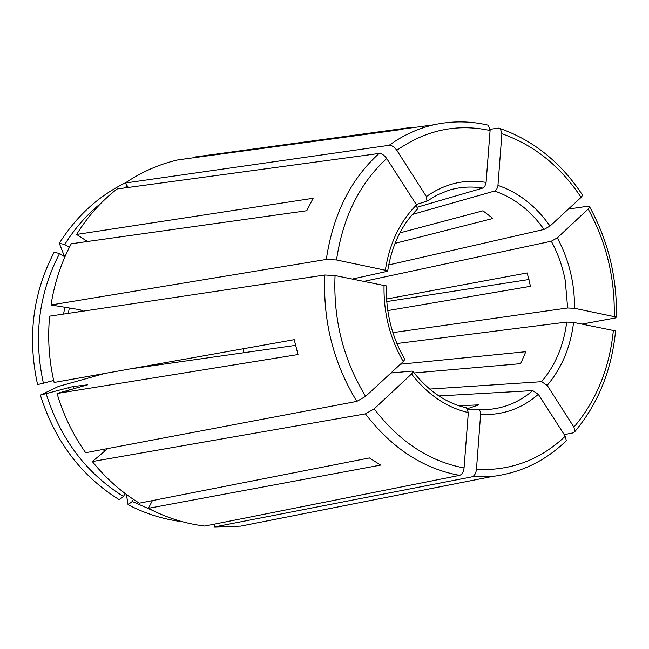 <?xml version="1.0" encoding="UTF-8"?>
<svg xmlns="http://www.w3.org/2000/svg" width="649" height="649" viewBox="0 0 649 649"><rect width="100%" height="100%" fill="white"/><g stroke="black" fill="none" stroke-linecap="round" stroke-linejoin="round"><path stroke-width="0.97" d="M582.088 324.086L615.357 317.961L616.355 317.085L574.527 308.299L567.648 307.991L565.23 280.4C562.553 266.463 557.913 253.402 551.309 241.217L364.276 281.301M392.888 332.621L567.648 307.991M582.599 195.325L581.082 197.369L550.028 226.055L544.024 229.446C530.704 210.625 514.235 197.823 494.619 191.025L496.818 188.997L497.913 185.947L501.888 133.759L500.371 128.672L498.562 128.137L490.109 129.281M388.694 264.946L544.024 229.446M130.481 368.867L295.538 345.373M87.437 384.873L73.077 386.52L40.368 395.136L58.451 386.431L104.716 373.467M87.583 384.8L57.047 393.489C63.464 415.068 73.004 434.814 85.676 452.726L356.853 401.39L365.614 396.352L403.256 361.598L404.773 359.449M386.277 285.949L335.054 275.557L324.833 275.014L49.624 316.16C47.523 338.405 49.024 360.511 54.135 382.48L294.224 339.678L298.013 354.549L57.047 393.489M488.356 125.233L490.092 130.514L486.085 182.418L484.933 186.028L482.751 188.08C471.393 186.198 460.198 186.888 449.165 190.149L437.791 194.643L426.953 201.158M417.485 207.136L482.751 188.08M133.37 499.349L132.266 501.482L128.04 504.687L126.417 494.465M152.369 500.606L148.418 508.321C166.582 517.837 185.379 523.751 204.808 526.071L459.622 475.36C462.031 474.5 463.516 472.026 464.059 467.921L468.327 412.61L466.461 407.832M390.917 372.988L412.034 371.098L413.032 371.731L411.531 373.978L374.157 408.878L365.403 413.875L92.328 461.544C105.982 478.483 121.655 492.364 139.348 503.17L369.411 457.943L380.639 465.09L148.418 508.321M416.301 204.54L426.969 201.117L426.401 196.558L396.815 150.308C394.397 146.942 391.858 145.271 389.181 145.295L125.241 183.018L128.348 187.439M467.442 408.708L478.784 404.871L459.013 405.739M77.604 311.974L82.269 310.668L79.924 309.743L51.02 304.981L326.301 259.446L336.515 259.965L387.64 270.714L387.007 271.396L352.561 278.997M400.425 364.211L525.812 351.709L520.685 363.667L414.062 372.956M528.992 279.508L386.739 301.574M387.778 310.595L530.476 286.314L527.191 272.945L386.553 299.019M468.026 409.9L478.297 409.535C479.879 410.038 480.649 411.669 480.617 414.419L476.447 469.446C475.912 473.519 474.427 475.985 471.993 476.837L214.624 526.923L214.924 524.051M564.241 434.627L573.383 432.818L574.982 431.358L573.911 427.147L547.188 385.368L541.582 381.701C555.366 365.355 563.738 345.479 566.707 322.082L396.904 343.54M568.435 209.051L588.197 206.187L589.649 207.015L588.164 209.043L557.313 237.858L551.309 241.217M195.471 156.912L409.787 127.618L409.9 128.056M125.241 183.018C141.717 171.88 159.289 164.165 177.956 159.873L398.17 129.97L409.787 127.618M51.02 304.981C54.459 283.021 61.201 262.626 71.252 243.773L306.758 210.73L313.118 198.278L76.598 234.451C87.729 216.474 101.22 201.312 117.063 188.973L379.073 153.456C381.734 153.448 384.281 155.135 386.715 158.518L416.544 204.922L417.339 209.189M429.63 389.076L541.582 381.701M438.878 395.947L532.715 390.609L538.321 394.324L565.263 436.217L566.293 440.622M412.456 214.421L494.619 191.025M395.014 243.375L492.964 218.478L482.937 210.803L399.865 232.894M187.585 158.567L187.439 158.015M615.52 330.933L573.594 322.415L566.707 322.082M127.431 186.141L123.772 188.064M101.147 203.105C86.934 214.511 74.805 228.31 64.746 244.503L69.338 247.456M53.664 380.428L43.394 383.251C33.334 336.904 38.721 293.656 59.562 253.508L64.884 256.915M46.201 393.854C60.414 438.935 86.171 473.153 123.472 496.493L125.054 493.451M132.266 501.482L152.41 510.365M128.04 504.687C145.506 513.781 163.589 519.451 182.296 521.707M125.736 182.677C98.672 195.828 76.533 216.036 59.31 243.31L64.567 256.712M59.562 253.508L54.135 252.283C32.799 293.202 27.274 337.293 37.561 384.573L43.394 383.251M40.368 395.136C54.865 441.133 81.166 475.993 119.27 499.73L123.472 496.493M87.453 241.501L76.598 234.451M92.328 461.544L107.791 448.54M214.624 526.923L240.657 526.144L264.516 521.431M64.746 244.503L59.31 243.31M69.321 307.999L68.34 313.362M614.238 316.363C615.009 277.983 606.32 242.207 588.164 209.043M73.077 386.52L73.775 388.792M550.028 226.055C536.033 206.122 518.681 192.575 497.978 185.403M488.332 125.192C470.201 120.933 452.004 120.803 433.743 124.803C417.94 128.421 403.078 135.252 389.181 145.295M486.085 182.418C464.741 178.873 444.841 183.586 426.401 196.558M379.073 153.456C350.557 179.343 332.969 214.673 326.301 259.446M416.544 204.922C399.971 221.504 389.587 243.164 385.401 269.887M324.833 275.014C322.788 321.06 333.464 363.189 356.853 401.39M384.054 285.187C383.437 312.786 389.83 338.251 403.256 361.598M365.403 413.875C392.02 448.354 423.424 468.846 459.622 475.36M411.531 373.978C427.553 394.576 446.488 407.45 468.327 412.61M243.74 348.675L243.724 352.748M478.321 409.543L485.785 409.633C503.381 408.748 519.022 402.412 532.715 390.609M480.617 414.419C502.375 415.53 521.609 408.829 538.321 394.324M547.188 385.368C561.742 368.113 570.544 347.134 573.594 322.415M574.527 308.299C574.738 283.142 569.003 259.665 557.313 237.858M64.811 307.253L63.578 314.075M68.551 387.599L69.305 390.049M103.118 449.424L104.692 451.144M471.993 476.837L492.413 476.447C520.839 472.894 545.468 460.968 566.301 440.679M476.447 469.446C510.585 471.012 540.187 459.938 565.263 436.217M581.082 197.369C560.347 166.136 533.949 144.93 501.888 133.759M490.092 130.514C457.034 123.383 425.939 129.978 396.815 150.308M386.715 158.518C359.603 183.407 342.867 217.22 336.515 259.965M335.054 275.557C333.205 319.535 343.386 359.797 365.614 396.352M374.157 408.878C399.549 441.815 429.508 461.496 464.059 467.921M573.911 427.147C596.382 400.538 609.541 368.234 613.386 330.236M616.412 317.037C617.175 277.723 608.283 241.055 589.722 207.031M433.743 124.803L401.163 129.248M417.404 209.181C401.812 224.513 391.915 245.046 387.696 270.779M386.342 285.885C385.757 312.51 391.923 337.034 404.862 359.473M413.048 371.642C428.648 391.25 446.463 403.305 466.493 407.823M478.281 409.535L485.785 409.633M243.424 352.788L243.44 348.732M582.624 195.26C561.296 162.834 533.9 140.63 500.428 128.648M615.568 330.982C611.715 370.108 598.208 403.564 575.055 431.35M492.413 476.447L240.657 526.144"/></g></svg>
